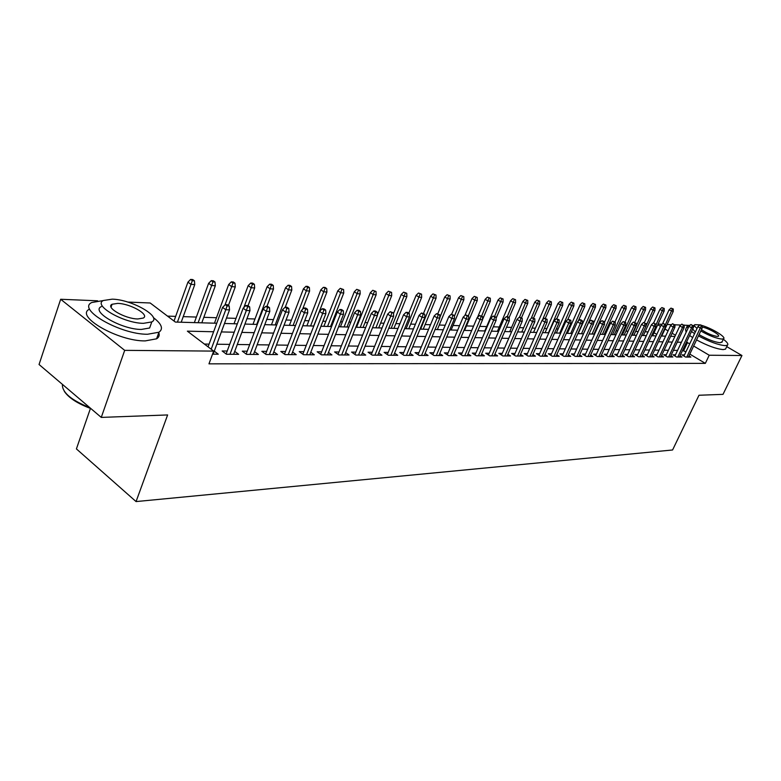 <?xml version="1.0" encoding="UTF-8"?>
<svg xmlns="http://www.w3.org/2000/svg" width="781" height="781" viewBox="0 0 781 781"><rect width="100%" height="100%" fill="white"/><g stroke="black" fill="none" stroke-linecap="round" stroke-linejoin="round"><path stroke-width="1.17" d="M90.44 408.404L76.411 448.909L136.06 501.578L672.578 449.983L698.975 395.254L723.011 394.356L741.95 355.511L709.236 355.238L693.655 346.012M136.06 501.578L167.622 414.945L101.266 417.405L39.05 364.502L60.674 299.269L97.596 300.802M127.762 302.062L150.186 302.989L175.364 322.065L216.747 323.256M648.103 331.886L645.067 331.788M638.194 331.554L635.597 331.476M628.07 331.222L625.932 331.154M617.732 330.89L616.072 330.832M607.159 330.539L605.997 330.5M596.362 330.187L595.718 330.168M569.183 329.299L568.138 329.26M558.161 328.928L556.384 328.879M546.905 328.567L544.367 328.479M535.395 328.186L532.056 328.079M523.621 327.795L519.443 327.659M511.584 327.405L506.537 327.239M499.264 327.005L493.299 326.8M486.661 326.585L479.739 326.36M473.55 326.155L466.482 325.921M459.56 325.697L453.039 325.482M445.219 325.228L439.264 325.033M430.507 324.74L425.147 324.564M415.404 324.252L410.669 324.095M399.901 323.744L395.84 323.607M383.979 323.217L380.62 323.109M367.626 322.68L365.01 322.592M358.499 322.377L357.757 322.358M350.825 322.133L348.98 322.075M342.39 321.85L340.575 321.792M333.546 321.567L332.53 321.528M325.843 321.313L322.914 321.216M308.846 320.757L304.746 320.62M291.381 320.181L286.041 320.005M273.438 319.595L266.78 319.37M254.987 318.99L246.942 318.726M236.008 318.365L226.49 318.052M216.483 317.721L203.812 317.311M196.373 317.066L183.232 316.627M175.666 316.383L167.505 316.12M658.061 324.105L662.063 324.271M667.14 324.486L671.533 324.671M674.989 324.808L680.817 325.052M684.234 325.199L687.876 325.345M684.478 354.906L681.95 354.886L685.572 357.054L690.892 357.083L688.94 355.911M675.477 354.828L672.91 354.808L676.551 356.995L681.979 357.034L679.997 355.833M666.291 354.75L663.684 354.73L667.345 356.937L672.89 356.976L670.869 355.755M656.928 354.672L654.273 354.652L657.953 356.888L663.616 356.917L661.556 355.677M647.361 354.594L644.667 354.574L648.367 356.829L654.146 356.858L652.057 355.589M637.599 354.506L634.855 354.486L638.575 356.761L644.471 356.8L642.353 355.501M627.631 354.428L624.839 354.398L628.588 356.702L634.602 356.741L632.444 355.414M617.449 354.34L614.608 354.31L618.376 356.644L624.527 356.683L622.32 355.326M607.042 354.252L604.152 354.223L607.94 356.575L614.227 356.614L611.992 355.228M596.42 354.164L593.472 354.135L597.289 356.517L603.713 356.556L601.429 355.13M585.555 354.066L582.558 354.047L586.394 356.448L592.955 356.487L590.631 355.033M574.455 353.978L571.399 353.949L575.255 356.38L581.972 356.419L579.6 354.935M563.101 353.881L559.987 353.852L563.862 356.312L570.726 356.351L568.314 354.828M551.484 353.783L548.311 353.754L552.216 356.234L559.235 356.282L556.775 354.72M539.603 353.676L536.371 353.647L540.296 356.165L547.481 356.214L544.972 354.613M527.439 353.578L524.149 353.549L528.093 356.087L535.454 356.136L532.896 354.496M515.001 353.471L511.633 353.442L515.606 356.019L523.133 356.058L520.527 354.379M502.251 353.363L498.825 353.334L502.818 355.941L510.53 355.98L507.875 354.252M489.209 353.246L485.704 353.217L489.716 355.853L497.614 355.902L494.91 354.135M475.834 353.139L472.261 353.11L476.303 355.775L484.396 355.824L481.623 353.998M462.137 353.022L458.486 352.992L462.547 355.687L470.836 355.745L468.014 353.871M448.089 352.905L444.369 352.866L448.45 355.609L456.953 355.658L454.064 353.734M433.689 352.778L429.882 352.748L433.982 355.521L442.71 355.57L439.762 353.588M418.919 352.651L415.023 352.621L419.153 355.423L428.095 355.482L425.089 353.442M403.757 352.524L399.784 352.495L403.933 355.335L413.11 355.394L410.035 353.285M388.196 352.397L384.135 352.358L388.303 355.238L397.724 355.296L394.581 353.129M372.225 352.26L368.076 352.221L372.254 355.14L381.938 355.199L378.717 352.963M355.824 352.124L351.567 352.085L355.775 355.043L365.723 355.101L362.423 352.797M338.964 351.977L334.61 351.938L338.837 354.935L349.058 354.994L345.68 352.621M321.635 351.831L317.174 351.792L321.421 354.828L331.925 354.896L328.469 352.436M303.819 351.675L299.25 351.635L303.516 354.72L314.323 354.789L310.779 352.241M285.485 351.518L280.809 351.479L285.094 354.603L296.204 354.672L292.582 352.046M266.624 351.362L261.83 351.323L266.126 354.496L277.567 354.564L273.848 351.84M247.206 351.196L242.286 351.157L246.601 354.369L258.384 354.447L254.567 351.616M227.203 351.03L222.155 350.981L226.49 354.252L238.625 354.32L234.71 351.391M656.782 334.395L654.039 332.755M213.623 331.759L187.372 331.164L213.672 351.099L208.966 363.839L705.331 363.37L689.799 354.096M685.952 351.801L682.535 350.474M677.566 350.405L673.417 350.347M668.399 350.279L664.114 350.22M659.037 350.152L654.624 350.093M649.489 350.025L644.93 349.966M639.737 349.898L635.031 349.829M629.779 349.761L624.917 349.693M619.616 349.624L614.588 349.556M609.229 349.488L604.035 349.419M598.607 349.341L593.248 349.273M587.761 349.195L582.226 349.127M576.671 349.048L570.94 348.97M565.327 348.902L559.411 348.824M553.719 348.746L547.608 348.658M541.858 348.58L535.541 348.502M529.703 348.424L523.182 348.336M517.276 348.258L510.52 348.16M504.546 348.082L497.556 347.994M491.503 347.906L484.279 347.809M478.148 347.73L470.67 347.633M464.461 347.545L456.719 347.447M450.422 347.36L442.417 347.252M436.032 347.164L427.744 347.057M421.271 346.969L412.69 346.852M406.13 346.764L397.236 346.647M390.588 346.559L381.372 346.432M374.626 346.344L365.069 346.217M358.225 346.12L348.326 345.993M341.375 345.895L331.105 345.758M324.056 345.661L313.406 345.524M306.25 345.427L295.198 345.28M287.935 345.182L276.454 345.026M269.074 344.929L257.164 344.772M249.666 344.665L237.297 344.499M229.673 344.401L216.815 344.226M209.074 344.128L204.388 344.06M212.539 354.164L218.27 354.203L214.258 351.157M101.266 417.405L124.696 350.357L60.674 299.269M726.74 346.627L741.95 355.511M705.331 363.37L709.236 355.238M213.672 351.099L124.696 350.357M689.789 343.718L686.362 342.381M681.413 342.273L677.273 342.185M672.265 342.068L667.989 341.971M662.932 341.853L658.52 341.756M653.404 341.648L648.845 341.541M643.671 341.424L638.975 341.317M633.733 341.199L628.881 341.092M623.589 340.975L618.581 340.858M613.222 340.741L608.048 340.623M602.629 340.506L597.28 340.379M591.803 340.262L586.277 340.135M580.732 340.008L575.021 339.881M569.417 339.755L563.511 339.628M557.839 339.491L551.737 339.354M545.987 339.227L539.691 339.091M533.872 338.954L527.351 338.808M521.454 338.681L514.718 338.524M508.753 338.388L501.783 338.232M495.73 338.095L488.525 337.939M482.394 337.802L474.936 337.626M468.737 337.49L461.005 337.314M454.718 337.177L446.722 337.001M440.357 336.855L432.078 336.67M425.616 336.523L417.044 336.328M410.494 336.181L401.61 335.986M394.961 335.83L385.755 335.625M379.019 335.479L369.481 335.264M362.648 335.108L352.758 334.883M345.817 334.727L335.557 334.493M328.518 334.336L317.877 334.102M310.731 333.936L299.679 333.692M292.426 333.526L280.965 333.272M273.584 333.106L261.684 332.833M254.186 332.667L241.827 332.394M234.212 332.218L221.355 331.925M675.477 335.244L672.09 333.243M668.077 330.871L665.002 329.045M660.511 326.39L657.758 324.759M224.479 323.48L237.326 323.851M244.941 324.066L257.3 324.427M264.788 324.642L276.679 324.984M284.05 325.189L295.511 325.521M302.764 325.736L313.796 326.048M320.942 326.253L331.574 326.556M338.612 326.761L348.863 327.054M355.794 327.259L365.684 327.542M372.508 327.737L382.046 328.01M388.772 328.205L397.968 328.469M404.607 328.664L413.481 328.918M420.022 329.104L428.593 329.348M435.046 329.533L443.315 329.777M449.68 329.953L457.666 330.187M463.953 330.363L471.665 330.588M477.865 330.763L485.313 330.978M491.434 331.154L498.639 331.369M504.672 331.534L511.633 331.74M517.598 331.905L524.334 332.101M530.211 332.276L536.723 332.462M542.531 332.628L548.828 332.804M554.569 332.97L560.66 333.145M566.332 333.311L572.219 333.477M577.823 333.643L583.524 333.809M589.059 333.965L594.585 334.122M600.052 334.278L605.392 334.434M610.801 334.59L615.965 334.737M621.315 334.893L626.323 335.039M631.604 335.186L636.447 335.332M641.679 335.479L646.365 335.615M651.539 335.762L656.079 335.889M661.195 336.035L665.597 336.162M670.654 336.308L674.911 336.435M683.746 350.484L687.573 342.41M227.115 305.927L229.194 306.006L227.427 304.727L225.338 304.639L227.115 305.927L225.768 309.725L229.516 309.872L213.145 354.174M211.202 349.224L225.768 309.725L222.575 307.402L208.068 346.852M225.338 304.639L222.575 307.402M229.516 309.872L229.194 306.006M194.42 280.779L192.712 279.549L190.623 279.422L192.331 280.662L194.42 280.779L194.762 284.587L190.994 284.372L187.938 282.146L174.007 321.04M192.331 280.662L177.443 322.123M194.762 284.587L181.212 322.231M187.938 282.146L190.623 279.422M90.86 408.551C77.485 403.572 68.65 397.832 64.335 391.359M62.373 385.297C62.753 392.999 71.911 400.458 89.835 407.682M103.307 300.558L91.807 302.501C76.499 309.315 120.362 334.551 147.541 334.258L158.934 332.228C163.61 328.879 161.745 323.988 153.34 317.564M89.571 309.11C74.234 316.061 118.009 341.336 145.198 340.906L156.59 338.808C159.002 337.294 159.734 335.234 158.797 332.628M151.211 323.559L149.649 327.991L141.341 329.436C121.768 329.572 90.401 311.531 101.325 306.582M112.23 299.162L103.404 300.5C92.5 305.351 123.925 323.363 143.489 323.324L151.787 321.928C162.155 316.832 131.794 299.494 112.23 299.162M137.846 318.96L143.255 318.062C150.001 314.811 130.31 303.565 117.706 303.389L112.073 304.258C105.113 307.411 125.233 318.941 137.846 318.96M111.058 305.244L111.722 305.283M690.219 325.15L687.407 325.579L687.973 328.381M691.517 331.525L694.582 333.614M698.458 335.908C709.47 341.766 718.354 345.007 725.11 345.641L727.443 345.173C728.575 344.138 727.209 342.166 723.343 339.257M686.977 326.497L685.552 329.523L686.108 332.345M689.633 335.498L692.688 337.597M696.554 339.901C707.557 345.768 716.431 349 723.196 349.595L725.539 349.117L725.959 348.248M722.132 341.766L720.121 342.732C714.459 342.088 707.44 339.393 699.063 334.629M695.315 332.071L692.708 329.006M688.393 357.073L702.09 328.264L700.508 328.205L697.872 326.673L699.835 324.876L702.178 325.765L700.713 324.916L694.729 324.662C693.948 325.306 694.719 326.556 697.052 328.42M700.811 330.968C709.197 335.723 716.226 338.427 721.878 339.081L723.577 338.759C726.584 337.158 711.54 328.079 701.358 325.296M701.436 329.641C707 333.38 712.301 335.645 717.329 336.435L718.442 336.23C720.726 335.069 708.025 327.952 702.129 327.073M694.192 325.784L693.294 325.589M247.636 306.777L249.656 306.865L247.889 305.596L245.878 305.508L247.636 306.777L246.318 310.526L249.949 310.662L233.626 354.291M229.985 354.271L246.318 310.526L243.145 308.231L226.109 353.969M245.878 305.508L243.145 308.231M249.949 310.662L249.656 306.865M267.551 307.616L269.513 307.694L267.756 306.445L265.794 306.357L267.551 307.616L266.253 311.297L269.787 311.434L253.513 354.418M249.979 354.398L266.253 311.297L263.099 309.042L246.142 354.027M265.794 306.357L263.099 309.042M269.787 311.434L269.513 307.694M286.881 308.417L288.785 308.495L287.027 307.265L285.133 307.187L286.881 308.417L285.612 312.049L289.029 312.185L272.823 354.535M269.386 354.515L285.612 312.049L282.458 309.832L265.589 354.096M285.133 307.187L282.458 309.832M289.029 312.185L288.785 308.495M305.654 309.208L307.499 309.276L305.752 308.065L303.907 307.987L305.654 309.208L304.405 312.781L307.724 312.917L291.577 354.652M288.238 354.623L304.405 312.781L301.261 310.594L284.469 354.154M303.907 307.987L301.261 310.594M307.724 312.917L307.499 309.276M215 281.99L213.301 280.779L211.27 280.652L212.969 281.873L215 281.99L215.322 285.739L211.661 285.534L208.615 283.337L194.362 322.612M212.969 281.873L198.14 322.719M215.322 285.739L201.801 322.826M208.615 283.337L211.27 280.652M234.983 283.171L233.285 281.97L231.313 281.853L233.011 283.054L234.983 283.171L235.276 286.861L231.732 286.666L228.687 284.499L214.472 323.188M233.011 283.054L224.977 305M235.276 286.861L228.423 305.449M228.687 284.499L231.313 281.853M254.381 284.313L252.702 283.132L250.779 283.015L252.468 284.206L254.381 284.313L254.665 287.955L251.209 287.759L248.182 285.621L234.007 323.754M252.468 284.206L243.848 307.529M254.665 287.955L248.036 305.703M248.182 285.621L250.779 283.015M273.243 285.426L271.563 284.255L269.699 284.147L271.378 285.319L273.243 285.426L273.496 289.009L270.148 288.824L267.122 286.715L252.995 324.3M271.378 285.319L256.734 324.408M273.496 289.009L266.926 306.406M267.122 286.715L269.699 284.147M323.881 309.969L325.677 310.037L323.939 308.846L322.143 308.768L323.881 309.969L322.651 313.493L325.882 313.62L309.793 354.759M306.552 354.74L322.651 313.493L319.536 311.336L302.823 354.223M322.143 308.768L319.536 311.336M325.882 313.62L325.677 310.037M291.567 286.5L289.888 285.348L288.082 285.241L289.751 286.402L291.567 286.5L291.801 290.044L288.54 289.858L285.534 287.769L271.446 324.828M289.751 286.402L275.185 324.935M291.801 290.044L285.25 307.197M285.534 287.769L288.082 285.241M341.6 310.701L343.347 310.779L341.619 309.598L339.872 309.52L341.6 310.701L340.399 314.187L343.533 314.304L327.512 354.867M324.359 354.847L340.399 314.187L337.285 312.049L320.669 354.291M339.872 309.52L337.285 312.049M343.533 314.304L343.347 310.779M309.383 287.554L307.714 286.412L305.957 286.305L307.626 287.447L309.383 287.554L309.598 291.04L306.435 290.864L303.438 288.804L289.4 325.345M307.626 287.447L293.119 325.452M309.598 291.04L302.55 309.325M303.438 288.804L305.957 286.305M358.83 311.424L360.519 311.492L358.801 310.33L357.102 310.262L358.83 311.424L357.639 314.86L360.695 314.977L344.743 354.974M341.678 354.955L357.639 314.86L354.554 312.751L338.017 354.359M357.102 310.262L354.554 312.751M360.695 314.977L360.519 311.492M326.722 288.579L325.062 287.447L323.344 287.349L326.722 288.579L326.917 292.016L323.832 291.84L320.854 289.81L306.865 325.853M325.003 288.472L310.574 325.96M326.917 292.016L313.659 326.048M320.854 289.81L323.344 287.349M375.583 312.127L377.233 312.195L375.515 311.043L373.865 310.975L375.583 312.127L374.421 315.514L377.389 315.622L361.505 355.072M358.518 355.052L374.421 315.514L371.336 313.435L354.896 354.418M373.865 310.975L371.336 313.435M377.389 315.622L377.233 312.195M343.581 289.566L340.272 288.355L343.581 289.566L343.767 292.963L340.77 292.787L337.802 290.786L323.871 326.341M341.922 289.468L327.561 326.448M343.767 292.963L330.568 326.526M337.802 290.786L340.272 288.355M391.877 312.81L393.487 312.869L390.178 311.668L391.877 312.81L390.734 316.149L393.634 316.256L377.819 355.17M374.909 355.16L390.734 316.149L387.679 314.099L371.326 354.486M390.178 311.668L387.679 314.099M393.634 316.256L393.487 312.869M360.012 290.532L356.741 289.341L360.012 290.532L360.178 293.881L357.249 293.715L354.301 291.733L340.428 326.819M358.381 290.444L344.099 326.917M360.178 293.881L347.028 327.005M354.301 291.733L356.741 289.341M407.75 313.464L409.312 313.532L407.614 312.41L406.052 312.341L407.75 313.464L406.628 316.764L409.439 316.871L393.702 355.267M390.871 355.257L406.628 316.764L403.582 314.743L387.317 354.554M406.052 312.341L403.582 314.743M409.439 316.871L409.312 313.532M376.003 291.479L372.781 290.298L376.003 291.479L376.149 294.779L373.308 294.622L370.36 292.66L356.546 327.278M374.421 291.381L360.197 327.385M376.149 294.779L363.058 327.464M370.36 292.66L372.781 290.298M423.195 314.118L424.718 314.177L421.515 313.005L423.195 314.118L422.091 317.369L424.835 317.476L409.176 355.365M406.413 355.345L422.091 317.369L419.065 315.368L402.898 354.623M421.515 313.005L419.065 315.368M424.835 317.476L424.718 314.177M391.574 292.397L388.411 291.235L391.574 292.397L391.711 295.657L388.938 295.501L386.009 293.568L377.36 315.055M390.041 292.309L375.895 327.835M391.711 295.657L378.678 327.913M386.009 293.568L388.411 291.235M438.248 314.743L439.732 314.802L436.569 313.65L438.248 314.743L437.155 317.955L439.83 318.052L424.249 355.453M421.564 355.443L437.155 317.955L434.148 315.983L418.069 354.691M436.569 313.65L434.148 315.983M439.83 318.052L439.732 314.802M406.755 293.295L403.64 292.143L406.755 293.295L406.881 296.507L404.177 296.35L401.268 294.447L393.517 313.532M405.261 293.197L391.193 328.274M406.881 296.507L393.907 328.352M401.268 294.447L403.64 292.143M452.912 315.358L454.357 315.417L451.242 314.274L452.912 315.358L451.838 318.521L454.444 318.628L438.932 355.55M436.315 355.531L451.838 318.521L448.841 316.578L432.859 354.759M451.242 314.274L448.841 316.578M454.444 318.628L454.357 315.417M421.555 294.164L418.479 293.031L421.555 294.164L421.672 297.336L419.036 297.19L416.136 295.306L408.805 313.201M420.09 294.076L406.1 328.703M421.672 297.336L408.746 328.781M416.136 295.306L418.479 293.031M467.204 315.954L468.61 316.012L465.544 314.88L467.204 315.954L466.15 319.078L468.688 319.185L453.253 355.638M450.705 355.619L466.15 319.078L463.162 317.154L447.279 354.818M465.544 314.88L463.162 317.154M468.688 319.185L468.61 316.012M435.983 295.013L432.957 293.89L435.983 295.013L436.081 298.147L433.514 298L430.634 296.136L423.517 313.386M434.558 294.925L420.647 329.123M436.081 298.147L423.224 329.191M430.634 296.136L432.957 293.89M481.135 316.53L482.512 316.588L479.485 315.475L481.135 316.53L480.1 319.624L482.57 319.722L467.223 355.716M464.734 355.706L480.1 319.624L477.132 317.721L461.337 354.886M479.485 315.475L477.132 317.721M482.57 319.722L482.512 316.588M450.061 295.843L447.074 294.74L450.061 295.843L450.149 298.938L447.64 298.791L444.77 296.956L437.809 313.698M448.665 295.755L439.81 317.584M450.149 298.938L437.35 329.602M444.77 296.956L447.074 294.74M494.724 317.106L496.062 317.154L493.084 316.061L494.724 317.106L493.699 320.151L496.12 320.249L480.852 355.804M478.421 355.785L493.699 320.151L490.751 318.277L475.053 354.955M493.084 316.061L490.751 318.277M496.12 320.249L496.062 317.154M463.797 296.653L460.849 295.56L463.797 296.653L463.875 299.709L461.425 299.572L458.574 297.746L451.643 314.294M462.44 296.565L454.376 316.354M463.875 299.709L451.135 330.002M458.574 297.746L460.849 295.56M507.982 317.652L509.29 317.711L507.66 316.686L506.352 316.627L507.982 317.652L506.976 320.669L509.329 320.766L494.148 355.882M491.776 355.872L506.976 320.669L504.048 318.814L488.447 355.013M506.352 316.627L504.048 318.814M509.329 320.766L509.29 317.711M477.201 297.444L474.301 296.36L477.201 297.444L477.269 300.46L474.877 300.324L472.036 298.527L464.861 315.534M475.873 297.366L468.327 315.827M477.269 300.46L464.597 330.383M472.036 298.527L474.301 296.36M520.917 318.199L522.196 318.248L519.297 317.174L520.917 318.199L519.931 321.176L522.225 321.264L507.123 355.96M504.819 355.951L519.931 321.176L517.022 319.341L501.509 355.082M519.297 317.174L517.022 319.341M522.225 321.264L522.196 318.248M490.292 298.215L487.422 297.151L490.292 298.215L490.341 301.193L488.018 301.066L485.186 299.279L477.503 317.369M488.994 298.137L481.643 316.032M490.341 301.193L482.57 319.439M485.186 299.279L487.422 297.151M533.55 318.726L534.8 318.775L531.939 317.721L533.55 318.726L532.574 321.665L534.819 321.752L519.804 356.038M517.539 356.029L532.574 321.665L529.684 319.849L514.269 355.15M531.939 317.721L529.684 319.849M534.819 321.752L534.8 318.775M503.071 298.967L500.24 297.912L503.071 298.967L503.11 301.915L500.836 301.778L498.034 300.021L484.786 330.968M501.802 298.889L494.637 316.246M503.11 301.915L496.081 318.297M498.034 300.021L500.24 297.912M545.89 319.244L547.1 319.292L544.289 318.248L545.89 319.244L544.923 322.153L547.12 322.231L532.183 356.116M529.977 356.107L544.923 322.153L542.043 320.356L526.726 355.209M544.289 318.248L542.043 320.356M547.12 322.231L547.1 319.292M515.558 299.699L512.766 298.664L515.558 299.699L515.587 302.608L513.371 302.491L510.569 300.744L497.399 331.329M514.318 299.631L507.25 316.666M515.587 302.608L509.114 317.603M510.569 300.744L512.766 298.664M557.937 319.741L559.118 319.79L556.345 318.755L557.937 319.741L556.99 322.621L559.128 322.699L544.269 356.195M542.121 356.175L556.99 322.621L554.12 320.845L538.9 355.267M556.345 318.755L554.12 320.845M559.128 322.699L559.118 319.79M527.751 300.421L525.008 299.396L527.751 300.421L527.78 303.301L525.613 303.174L522.831 301.456L509.729 331.681M526.55 300.343L519.521 317.184M527.78 303.301L521.474 317.799M522.831 301.456L525.008 299.396M569.7 320.23L570.862 320.278L568.119 319.263L569.7 320.23L568.773 323.08L570.862 323.158L556.092 356.263M553.983 356.253L568.773 323.08L565.922 321.323L550.79 355.335M568.119 319.263L565.922 321.323M570.862 323.158L570.862 320.278M539.681 301.124L536.967 300.109L539.681 301.124L539.7 303.965L537.572 303.848L534.809 302.14L521.776 332.032M538.5 301.046L531.207 318.404M539.7 303.965L533.56 318.004M534.809 302.14L536.967 300.109M581.21 320.718L582.343 320.766L580.771 319.8L579.629 319.751L581.21 320.718L580.283 323.529L582.333 323.607L567.641 356.331M565.581 356.321L580.283 323.529L577.452 321.792L562.418 355.394M579.629 319.751L577.452 321.792M582.333 323.607L582.343 320.766M551.337 301.808L548.652 300.802L551.337 301.808L551.347 304.619L549.268 304.502L546.524 302.823L533.55 332.364M550.185 301.739L542.483 319.946M551.347 304.619L545.333 318.287M546.524 302.823L548.652 300.802M592.447 321.186L593.56 321.235L590.885 320.23L592.447 321.186L591.539 323.959L593.54 324.037L578.936 356.4M576.925 356.39L591.539 323.959L588.728 322.25L573.781 355.453M590.885 320.23L588.728 322.25M593.54 324.037L593.56 321.235M562.74 302.481L560.084 301.486L562.74 302.481L562.74 305.264L560.709 305.146L557.976 303.477L545.079 332.696M561.607 302.413L548.477 332.794M562.74 305.264L556.755 318.775M557.976 303.477L560.084 301.486M603.44 321.645L604.533 321.684L601.887 320.698L603.44 321.645L602.551 324.388L604.504 324.466L589.987 356.468M588.015 356.458L602.551 324.388L599.749 322.69L584.901 355.511M601.887 320.698L599.749 322.69M604.504 324.466L604.533 321.684M614.198 322.094L615.262 322.133L612.655 321.157L614.198 322.094L613.31 324.808L615.223 324.886L600.784 356.536M598.861 356.526L613.31 324.808L610.537 323.129L595.776 355.57M612.655 321.157L610.537 323.129M615.223 324.886L615.262 322.133M624.712 322.533L625.757 322.573L623.179 321.606L624.712 322.533L623.843 325.218L625.718 325.296L611.357 356.595M609.473 356.585L623.843 325.218L621.08 323.559L606.417 355.628M623.179 321.606L621.08 323.559M625.718 325.296L625.757 322.573M573.889 303.135L571.272 302.159L573.889 303.135L573.879 305.888L571.887 305.771L569.173 304.121L556.345 333.028M572.785 303.067L559.733 333.126M573.879 305.888L567.787 319.575M569.173 304.121L571.272 302.159M584.793 303.78L582.216 302.813L584.793 303.78L584.784 306.503L582.841 306.386L580.137 304.756L567.377 333.341M583.71 303.711L570.745 333.438M584.784 306.503L578.282 321.011M580.137 304.756L582.216 302.813M595.473 304.405L592.916 303.448L595.473 304.405L595.454 307.099L593.55 306.992L590.866 305.371L578.165 333.653M594.409 304.346L581.513 333.751M595.454 307.099L583.427 333.799M590.866 305.371L592.916 303.448M635.012 322.963L633.479 322.045L635.012 322.963L634.152 325.618L635.978 325.697L621.705 356.663M619.86 356.653L634.152 325.618L631.399 323.978L616.824 355.687M633.479 322.045L631.399 323.978M635.978 325.697L636.027 323.002M605.919 305.02L603.401 304.073L605.919 305.02L605.89 307.685L604.025 307.577L601.36 305.976L593.55 323.295M604.885 304.961L592.066 334.053M605.89 307.685L593.941 334.102M601.36 305.976L603.401 304.073M645.086 323.383L643.564 322.485L645.086 323.383L644.237 326.019L646.024 326.087L631.839 356.722M630.033 356.712L644.237 326.019L641.504 324.388L627.016 355.745M643.564 322.485L641.504 324.388M646.024 326.087L646.082 323.422M616.15 305.625L613.661 304.688L616.15 305.625L616.111 308.261L614.296 308.153L611.64 306.572L604.523 322.25M615.135 305.566L602.395 334.346M616.111 308.261L604.23 334.405M611.64 306.572L613.661 304.688M654.947 323.793L653.433 322.904L654.947 323.793L654.107 326.399L655.864 326.468L641.757 356.78M639.981 356.771L654.107 326.399L651.393 324.789L637.003 355.794M653.433 322.904L651.393 324.789M655.864 326.468L655.923 323.832M626.167 306.211L623.707 305.283L626.167 306.211L626.128 308.817L624.341 308.72L621.705 307.158L614.959 321.957M625.171 306.152L612.509 334.639M626.128 308.817L614.305 334.688M621.705 307.158L623.707 305.283M664.602 324.203L663.098 323.314L664.602 324.203L663.772 326.77L665.49 326.839L651.461 356.849M649.733 356.829L663.772 326.77L661.077 325.179L646.775 355.853M663.098 323.314L661.077 325.179M665.49 326.839L665.558 324.242M635.978 306.796L633.547 305.879L635.978 306.796L635.929 309.374L634.182 309.276L631.556 307.724L624.966 322.104M635.002 306.738L622.418 334.922M635.929 309.374L624.175 334.971M631.556 307.724L633.547 305.879M674.062 324.593L672.568 323.715L674.062 324.593L673.242 327.141L674.921 327.21L660.98 356.897M659.281 356.888L673.242 327.141L670.557 325.57L656.343 355.911M672.568 323.715L670.557 325.57M674.921 327.21L674.989 324.632M645.594 307.363L643.183 306.455L645.594 307.363L645.536 309.911L643.827 309.813L641.221 308.28L634.777 322.26M644.637 307.304L632.122 335.205M645.536 309.911L633.85 335.254M641.221 308.28L643.183 306.455M683.326 324.984L681.842 324.115L683.326 324.984L682.516 327.503L684.166 327.571L670.303 356.956M668.634 356.946L682.516 327.503L679.851 325.941L665.724 355.96M681.842 324.115L679.851 325.941M684.166 327.571L684.244 325.023M655.005 307.909L652.633 307.011L655.005 307.909L654.956 310.438L653.277 310.35L650.68 308.827L644.354 322.514M654.078 307.86L646.024 325.989M654.956 310.438L643.329 335.527M650.68 308.827L652.633 307.011M692.396 325.355L690.931 324.505L692.396 325.355L691.605 327.854L693.216 327.922L679.431 357.015M677.801 357.005L691.605 327.854L688.959 326.312L674.911 356.019M690.931 324.505L688.959 326.312M693.216 327.922L693.294 325.394M664.24 308.456L661.888 307.568L664.24 308.456L664.182 310.955L662.532 310.867L659.955 309.364L653.658 322.914M663.323 308.407L655.894 325.15M664.182 310.955L652.623 335.791M659.955 309.364L661.888 307.568M697.872 326.673L683.922 356.068M701.299 325.736L686.792 357.063M702.09 328.264L702.178 325.765M673.29 308.993L670.967 308.114L673.29 308.993L673.222 311.463L669.044 309.881L662.542 323.832M672.392 308.934L665.558 324.34M673.222 311.463L661.732 336.055M669.044 309.881L670.967 308.114M111.068 307.177L112.073 304.258M149.649 327.991L151.787 321.928M158.934 332.228L156.59 338.808M693.225 327.835L694.426 325.306M721.829 342.39L723.577 338.759M727.443 345.173L725.539 349.117"/></g></svg>
